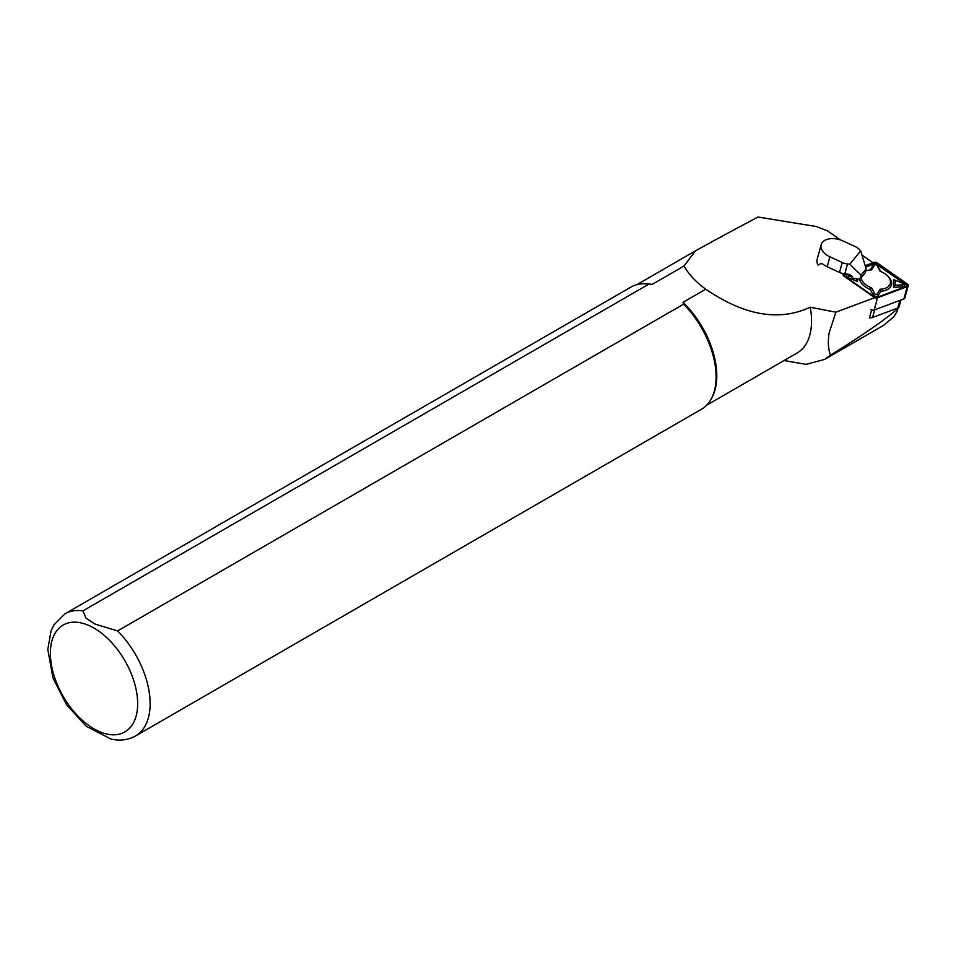 <?xml version="1.0" encoding="UTF-8"?>
<svg xmlns="http://www.w3.org/2000/svg" width="956" height="956" viewBox="0 0 956 956"><rect width="100%" height="100%" fill="white"/><g stroke="black" fill="none" stroke-linecap="round" stroke-linejoin="round"><path stroke-width="1.43" d="M874.668 309.84L872.589 317.476A4.23 2.593 -164.7 0 1 870.39 317.727L869.398 318.097L871.621 309.935M870.39 317.727A4.23 2.593 -164.7 0 1 869.53 317.583M875.003 297.555L835.855 312.206L829.055 333.19C827.777 341.746 828.231 349.071 830.441 355.166L824.61 359.408L806.039 364.379L784.075 360.52M721.457 236.945A70.003 40.415 60 0 1 722.103 236.228L758 217.012L816.543 226.584L827.669 230.994L840.36 239.884M861.953 255.025L872.995 262.757M830.441 355.166L833.285 353.397C862.91 335.03 884.085 320.38 896.812 309.481L897.529 309.613L897.11 311.441L893.908 316.711L883.571 325.375L824.61 359.42M835.855 312.206L810.222 307.199A69.645 40.212 60 0 1 797.125 352.979L706.592 405.248M652.076 284.458L648.849 284.135L82.897 610.884A70.529 40.726 60 0 0 64.984 613.812L630.948 287.063A70.529 40.726 60 0 1 644.547 283.765L646.148 283.801A69.645 40.212 60 0 1 652.076 284.458L683.994 266.019L695.502 250.807L722.103 236.228M810.222 307.199C779.331 321.658 744.509 315.659 705.755 289.19L683.014 302.323A69.645 40.212 60 0 1 711.897 397.684L711.133 399.094A70.529 40.726 60 0 1 701.477 409.228L135.513 735.977A70.529 40.726 60 0 0 117.612 630.924L683.564 304.175L683.014 302.323M683.994 266.019C688.918 274.491 696.159 282.211 705.755 289.19M82.897 610.884L85.98 618.102L94.859 624.029L117.612 630.924M683.564 304.175A70.529 40.726 60 0 1 711.133 399.094M644.547 283.765A70.529 40.726 60 0 1 648.849 284.135M135.513 735.977C128.044 740.099 119.811 741.103 110.824 738.988L86.183 726.237L66.573 704.739L52.927 677.9L47.8 649.435L51.122 630.542L53.883 624.925L64.984 613.812M847.518 263.964L844.805 273.906A10.576 6.489 -164.7 0 1 839.523 272.448L827.215 266.748A15.87 9.727 -164.7 0 1 822.793 264.047L820.798 263.545L818.097 265.099A15.87 9.727 -164.7 0 1 817.117 259.47L821.156 244.688A15.87 9.727 -164.7 0 1 822.375 242.346A15.87 9.727 -164.7 0 1 842.989 240.924L855.297 246.624A10.576 6.489 -164.7 0 1 859.408 249.504L860.711 250.902L849.765 264.203L847.518 263.964A10.576 6.489 -164.7 0 1 842.248 262.494L829.939 256.805A15.87 9.727 -164.7 0 1 821.156 244.688M844.805 273.906L849.191 274.384L851.641 275.758L853.039 278.399L859.982 279.152L861.081 275.113L866.16 268.947L865.061 272.974L859.982 279.152M860.711 250.902L866.16 268.947M861.081 275.113L849.765 264.203M872.589 317.476L897.756 308.059A4.23 2.593 15.3 0 0 899.178 306.709L901.006 299.981M870.641 309.445A2.82 1.733 15.3 0 0 874.19 310.019L903.91 298.893A2.82 1.733 15.3 0 0 904.854 297.997L908.2 285.736A2.82 1.733 15.3 0 0 907.244 283.932L877.405 263.019A2.82 1.733 15.3 0 0 873.856 262.434L865.18 265.684M843.742 273.763A2.82 1.733 15.3 0 0 843.192 274.468A2.82 1.733 15.3 0 0 844.148 276.272L873.987 297.185A2.82 1.733 15.3 0 0 877.536 297.758L907.256 286.645A2.82 1.733 15.3 0 0 908.2 285.736M844.769 273.906L844.578 273.966A2.115 1.303 15.3 0 0 844.363 275.83A2.115 1.303 15.3 0 0 844.59 276.009L874.429 296.91A2.115 1.303 15.3 0 0 876.783 297.436A2.115 1.303 15.3 0 0 877.094 297.352L906.814 286.226A2.115 1.303 15.3 0 0 906.802 284.195L876.963 263.282A2.115 1.303 15.3 0 0 874.31 262.852L865.335 266.21M857.616 278.889L857.616 281.506L848.39 277.838A2.82 1.733 -164.7 0 1 846.574 276.021A2.82 1.733 -164.7 0 1 847.96 274.563L848.94 274.372A1.41 0.86 15.3 0 0 849.155 276.009L852.477 277.324M893.502 287.398L893.478 279.773L895.151 280.192L895.175 285.282L893.502 287.398L902.715 286.764A2.82 1.733 -164.7 0 0 903.838 284.123L903.097 283.454A1.41 0.86 15.3 0 0 902.536 283.119L895.151 280.192M861.213 277.658A14.985 9.19 15.3 0 0 871.621 287.852L874.597 293.552A1.41 0.86 15.3 0 0 877.19 293.97L880.129 289.25A14.985 9.19 15.3 0 0 886.845 275.185L887.586 275.842A16.395 10.05 -164.7 0 1 880.906 291.21L878.194 295.571A2.82 1.733 -164.7 0 1 875.612 296.3A2.82 1.733 -164.7 0 1 873.007 294.711L870.259 289.465A16.395 10.05 -164.7 0 1 859.611 279.104M865.622 270.918A16.395 10.05 -164.7 0 1 867.618 270.393L868.598 270.201A14.985 9.19 15.3 0 0 865.55 271.169M870.259 269.951L872.9 265.708A2.82 1.733 -164.7 0 1 874.131 264.979L875.11 264.788A1.41 0.86 15.3 0 0 874.501 265.147L871.561 269.867A14.985 9.19 15.3 0 0 868.598 270.201M886.845 275.185A14.985 9.19 15.3 0 0 880.07 271.265L877.094 265.577A1.41 0.86 15.3 0 0 876.831 265.254L877.572 265.911A2.82 1.733 -164.7 0 1 878.086 266.557L880.667 271.492M846.956 274.145L844.877 274.922A1.41 0.86 15.3 0 0 844.578 275.997M877.094 297.352L906.216 286.358A1.41 0.86 15.3 0 0 906.216 284.996L876.377 264.083A1.41 0.86 15.3 0 0 874.597 263.796L865.622 267.154M880.129 289.25L880.906 291.21M876.831 265.254A1.41 0.86 15.3 0 0 875.11 264.788M871.621 287.852L870.259 289.465M895.175 285.282L902.536 284.78A1.41 0.86 15.3 0 0 903.097 283.454M856.528 278.937L857.616 281.506M94.023 628.104A61.71 35.635 60 0 1 131.809 725.508A61.71 35.635 60 0 1 56.225 681.867A61.71 35.635 60 0 1 94.023 628.104M896.812 309.481L897.134 308.286M829.939 256.805L827.215 266.748M839.523 272.448L842.248 262.494M899.847 300.423L897.756 308.059M873.987 297.185L873.76 298.021M877.536 297.758L874.19 310.019M907.256 286.645L903.91 298.893M844.578 273.966L844.877 274.922M906.814 286.226L906.216 286.358M906.802 284.195L906.216 284.996M876.963 263.282L876.377 264.083M874.31 262.852L874.597 263.796M877.19 293.97L878.194 295.571M874.597 293.552L873.007 294.711M877.094 265.577L878.086 266.557M874.501 265.147L872.9 265.708M902.536 284.78L902.715 286.764M849.155 276.009L848.39 277.838M636.947 284.625L695.251 250.962M898.114 307.904L897.361 310.676"/></g></svg>
